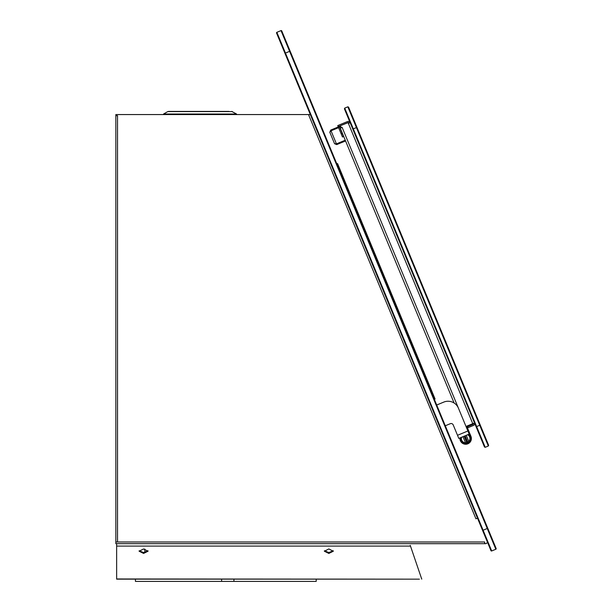 <?xml version="1.0" encoding="UTF-8"?>
<svg xmlns="http://www.w3.org/2000/svg" width="612" height="612" viewBox="0 0 612 612"><rect width="100%" height="100%" fill="white"/><g stroke="black" fill="none" stroke-linecap="round" stroke-linejoin="round"><path stroke-width="0.92" d="M477.498 518.157L475.945 518.8L308.769 115.209L309.19 114.559L116.418 114.559A0.558 0.558 0 0 0 115.852 115.125L115.852 541.995L484.696 541.995L484.696 543.678L485.546 543.678A1.683 1.683 0 0 0 487.106 541.345L276.563 33.056A0.558 0.558 0 0 1 276.861 32.321A0.558 0.558 0 0 0 276.563 33.056A0.558 0.558 0 0 1 276.861 32.321L281.015 30.6L495.842 549.239L491.696 550.961L276.861 32.321M117.535 541.995L117.535 115.683L115.852 115.683M485.546 543.678L115.852 543.678L115.852 541.995M115.852 115.347L115.852 114.559L116.976 114.559M309.924 114.727A1.683 1.683 0 0 0 309.473 114.582M443.761 402.099L436.708 405.022L443.761 402.099A11.23 11.23 0 0 1 458.434 408.173L469.174 434.107L458.801 438.406L453.217 424.919A2.249 2.249 0 0 0 450.287 423.703L445.307 425.768L450.287 423.703A2.249 2.249 0 0 1 453.217 424.919M491.696 550.961A0.558 0.558 0 0 1 490.962 550.655A0.558 0.558 0 0 0 491.696 550.961A0.558 0.558 0 0 1 490.962 550.655L482.585 530.428L487.764 528.278L496.148 548.513A0.558 0.558 0 0 1 495.842 549.239M281.015 30.6A0.558 0.558 0 0 1 281.75 30.906A0.558 0.558 0 0 0 281.015 30.6A0.558 0.558 0 0 1 281.75 30.906L487.764 528.278M350.118 122.622A2.02 2.02 0 0 0 347.486 121.551L337.74 125.59L338.168 126.63L347.922 122.591A0.895 0.895 0 0 1 349.092 123.073L348.389 123.364L349.092 123.073L348.389 123.364L349.092 123.073L348.45 123.341L348.067 122.652L472.755 423.672L466.007 426.465L342.139 127.411L340.272 128.191L454.112 403.01L345.558 140.944L336.738 144.6L336.439 143.874L334.542 143.69L336.738 144.6M338.451 127.288L339.522 126.952A0.895 0.895 0 0 0 339.545 127.028L343.5 136.575L342.468 137.004L338.512 127.457A2.02 2.02 0 0 1 338.36 126.546M339.522 126.952A0.895 0.895 0 0 1 340.035 125.858M350.133 122.645L349.092 123.073M348.067 122.652L340.448 125.682L341.312 127.755M472.755 423.672L474.514 422.938A1.905 1.905 0 0 1 473.481 425.432L467.981 427.712L467.553 426.671L473.053 424.399A0.788 0.788 0 0 0 473.481 423.366M467.254 425.944A1.905 1.905 0 0 0 467.713 426.61M341.993 132.337L340.272 128.191M467.293 426.029L468.295 425.531L469.32 425.944M352.795 129.078L344.418 108.852L344.717 108.117L476.626 426.564L485.217 447.311L484.482 447.005L352.795 129.078L356.421 127.571L488.33 446.018L485.217 447.311L488.33 446.018L488.636 445.284L480.252 425.057L476.105 426.778M356.941 127.357L348.565 107.131L347.83 106.825L344.717 108.117L347.83 106.825L356.421 127.571L356.941 127.357L480.252 425.057M334.542 143.69L329.814 132.276L331.023 130.8L337.77 128.007L337.464 127.281L338.367 126.906M332.653 139.123L331.704 136.843M338.597 127.663L337.77 128.007A1.125 1.125 0 0 1 338.773 128.084M339.637 127.235L340.876 126.722M339.515 126.432L340.578 125.995M337.464 127.281L330.725 130.073L336.439 143.874L345.26 140.217M330.725 130.073L329.814 132.276M469.488 425.026A0.842 0.842 0 0 0 470.727 424.506A0.842 0.842 0 0 1 469.488 425.026A0.842 0.842 0 0 0 470.727 424.506A0.842 0.842 0 0 1 469.488 425.026M116.64 543.678L116.64 579.151L419.404 579.151M116.64 578.975L418.945 579.151M421.752 579.151L421.576 578.371M421.691 578.975L410.247 545.376M324.437 550.769L328.843 552.567L333.242 550.769L328.843 552.567L324.437 550.769M328.843 553.439L324.345 551.205L328.843 548.972L333.333 551.205L328.843 553.439M143.583 553.439L139.092 551.205L143.583 548.972L148.073 551.205L143.583 553.439M147.989 550.769L143.583 552.567L139.176 550.769M135.443 579.151L135.443 581.4L316.205 581.4L316.205 579.151M233.876 581.4L233.968 579.151M433.059 396.201L433.786 395.903L435.071 399.016L434.352 399.315M433.786 395.903L337.541 163.549L336.814 163.855M171.115 111.415L229.01 111.415M200.063 111.415L168.422 111.415L200.063 111.415M232.369 111.598L167.749 111.598L163.572 114.008L236.546 114.008L231.696 111.415L236.546 114.008L236.546 114.559M144.776 549.056L144.853 552.468M467.759 428.629L470.949 436.325A5.722 5.722 -82.4 0 1 466.482 444.19A5.722 5.722 -82.4 0 1 459.964 437.924A5.722 5.722 22.1 0 0 460.369 440.709A5.722 5.722 22.1 0 1 459.964 437.924A5.722 5.722 -82.4 0 0 466.482 444.19A5.722 5.722 -82.4 0 0 470.949 436.325L468.486 430.389L470.659 436.448M468.486 430.389L467.683 428.446A1.125 1.125 -22.5 0 1 467.361 429.739A1.125 1.125 -67.5 0 0 467.683 428.446A1.125 1.125 -67.5 0 1 467.361 429.739A1.125 1.125 -22.5 0 0 467.683 428.446L466.734 426.166M466.849 426.442L467.316 427.558M467.216 427.321L466.971 426.74L467.216 427.321M460.285 437.787A5.416 5.416 67.5 0 0 467.729 443.524A5.416 5.416 0 0 0 468.937 434.206A5.416 5.416 0 0 1 467.729 443.524A5.416 5.416 67.5 0 1 460.285 437.787L461.15 441.497L460.301 437.787M464.615 435.996L467.293 442.468L466.749 442.652L464.087 436.218M462.963 436.677L465.495 442.797A4.276 4.276 0 0 0 466.749 442.652M461.57 437.259A4.276 4.276 67.5 0 0 465.495 442.797A4.276 4.276 67.5 0 1 461.57 437.259M465.135 435.782L467.805 442.216A4.276 4.276 0 0 0 468.792 441.428L466.26 435.316M468.792 441.428A4.276 4.276 -112.5 0 0 467.652 434.734M467.805 442.216L467.293 442.468M463.896 438.942L464.118 439.462M467.415 438.1L467.193 437.572M460.369 440.709A5.722 5.722 -82.4 0 0 467.851 443.807A5.722 5.722 -82.4 0 0 470.949 436.325A5.722 5.722 -82.4 0 1 467.851 443.807A5.722 5.722 -82.4 0 1 460.369 440.709M457.516 435.293L467.889 430.993M284.94 53.282L290.126 51.133M342.215 133.462L341.175 133.89M116.64 546.08L410.484 546.08M338.107 166.961L338.834 166.663M467.683 428.446L466.956 428.744M467.805 430.794A2.249 2.249 -67.5 0 0 468.172 430.519L470.421 435.951M468.31 434.466A4.85 4.85 67.5 0 1 467.514 442.996A4.85 4.85 -112.5 0 1 460.913 437.534M221.62 579.151L221.62 581.4M167.749 111.598L163.572 114.008L163.572 114.559M471.056 438.33L470.483 436.088L471.056 438.613L470.467 440.984L465.808 443.922M464.952 443.876L461.945 442.453"/></g></svg>
